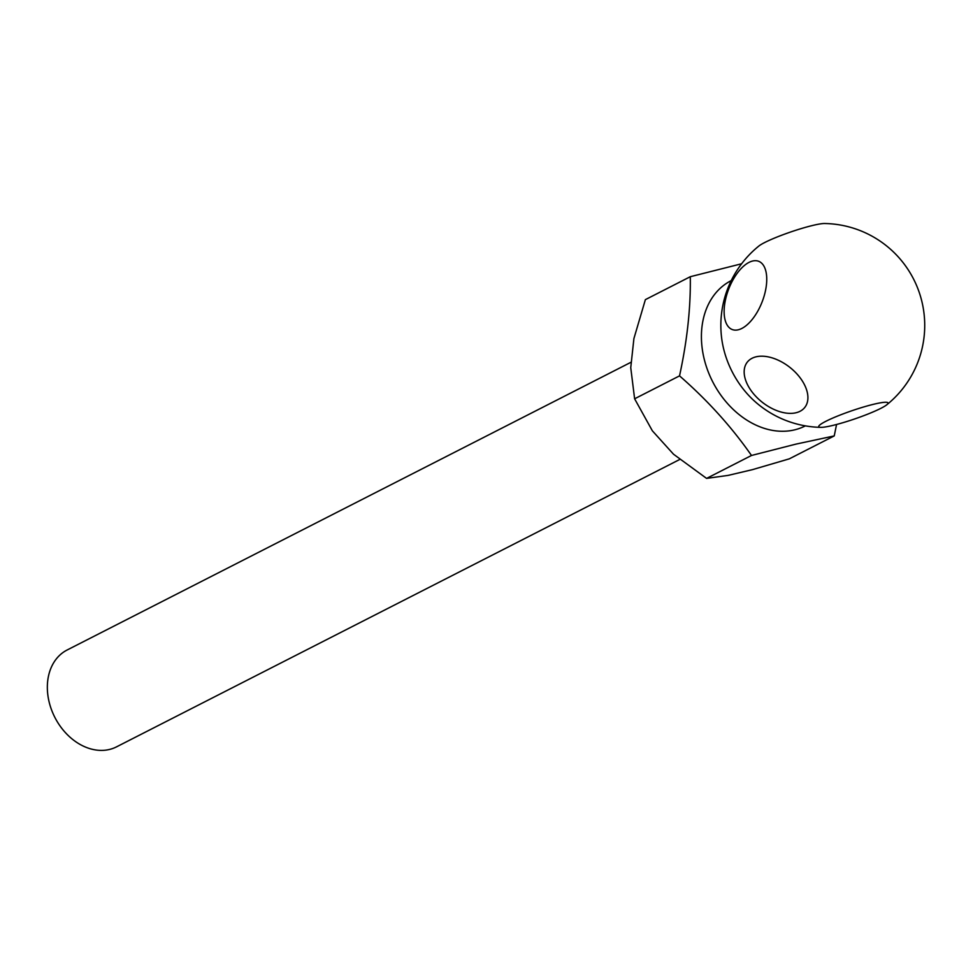 <?xml version="1.0" encoding="UTF-8"?>
<svg xmlns="http://www.w3.org/2000/svg" width="973" height="973" viewBox="0 0 973 973"><rect width="100%" height="100%" fill="white"/><g stroke="black" fill="none" stroke-linecap="round" stroke-linejoin="round"><path stroke-width="1.46" d="M886.744 404.804A101.934 101.934 0 0 0 824.666 223.51A36.597 4.33 161.1 0 0 813.185 225.335A36.597 4.33 161.1 0 0 764.62 242.569A36.597 4.33 161.1 0 0 758.831 246.06A101.934 101.934 0 0 0 721.346 335.478A81.55 62.357 -117 0 0 755.133 401.679A101.934 101.934 0 0 0 820.908 427.354A36.597 4.33 -18.9 0 1 825.822 421.321A36.597 4.33 -18.9 0 1 874.386 404.087A36.597 4.33 -18.9 0 1 886.744 404.804A36.597 4.33 -18.9 0 1 880.942 408.295A36.597 4.33 -18.9 0 1 832.377 425.529A36.597 4.33 -18.9 0 1 820.908 427.354M749.028 262.382A36.597 17.903 111.2 0 1 766.444 284.688A36.597 17.903 111.2 0 1 741.852 328.436A36.597 17.903 111.2 0 1 724.435 306.13A36.597 17.903 111.2 0 1 749.028 262.382M752.068 358.271A36.597 22.245 38.2 0 1 797.045 374.07A36.597 22.245 38.2 0 1 800.013 411.299A36.597 22.245 38.2 0 1 755.036 395.512A36.597 22.245 38.2 0 1 752.068 358.271M805.376 425.87L805.243 425.931A81.55 62.357 -117 0 1 794.406 429.908A81.55 62.357 -117 0 1 709.451 374.824A81.55 62.357 -117 0 1 731.112 280.662L731.246 280.589M741.621 263.768L690.295 276.709C690.769 307.699 687.181 340.745 679.531 375.87C707.578 400.329 731.562 426.867 751.497 455.473L795.938 444.126L834.238 435.916L789.31 458.842L752.433 469.655L728.12 475.396L706.58 478.4L673.498 454.196L652.36 430.808L634.615 398.796L630.747 367.697L633.91 338.568L645.379 299.635L690.295 276.709M631.355 362.078L67.149 649.988A54.366 41.571 63 0 0 52.7 712.759A54.366 41.571 63 0 0 109.341 749.49A54.366 41.571 63 0 0 116.565 746.838L679.677 459.499M679.531 375.87L634.615 398.796M834.238 435.916L836.561 424.483M751.497 455.473L706.58 478.4"/></g></svg>

